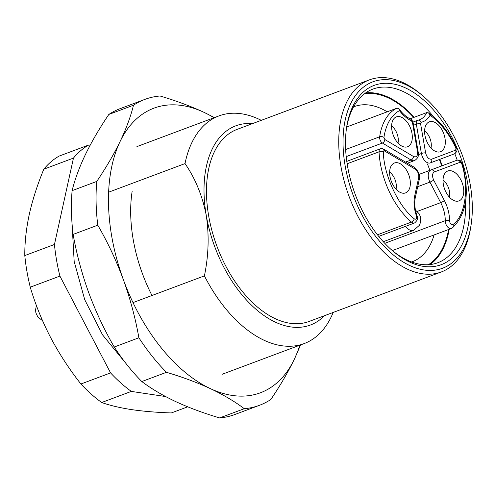 <?xml version="1.0" encoding="UTF-8"?>
<svg xmlns="http://www.w3.org/2000/svg" width="496" height="496" viewBox="0 0 496 496"><rect width="100%" height="100%" fill="white"/><g stroke="black" fill="none" stroke-linecap="round" stroke-linejoin="round"><path stroke-width="0.74" d="M377.475 234.794L411.438 222.078A3.038 1.686 -49.1 0 0 414.234 218.817C398.158 206.038 383.687 174.673 383.309 151.782L384.04 150.734A3.038 2.344 -81.5 0 0 382.18 148.595L380.382 148.781L346.785 161.361M460.53 162.186L460.53 162.186A3.038 2.344 -81.5 0 0 458.67 160.053C459.656 159.768 460.865 160.927 462.278 163.531A3.038 0.316 163.8 0 0 461.671 163.513L460.245 162.217L434.335 171.951C432.19 173.364 431.966 176.061 433.659 180.042L444.404 200.576C447.832 207.266 449.543 214.036 449.537 220.875A3.038 1.364 -179.4 0 0 445.253 220.689L384.778 243.325M345.644 149.525L379.669 136.784A3.038 1.693 8.4 0 1 383.923 137.423C386.006 124.273 391.177 115.339 399.429 110.62L398.846 108.723L397.011 108.147L346.71 126.976M432.326 121.551A15.953 9.319 -110.5 0 1 444.788 137.262A15.953 9.319 -110.5 0 1 438.892 152.055A15.953 9.319 -110.5 0 1 437.584 151.993A15.953 9.319 -110.5 0 1 425.878 139.041A15.953 9.319 -110.5 0 1 427.887 122.661A15.953 9.319 -110.5 0 1 432.326 121.551M430.999 147.994A12.152 7.099 69.5 0 0 424.601 130.907M399.33 116.61A15.953 9.319 -110.5 0 1 411.785 132.32A15.953 9.319 -110.5 0 1 405.889 147.114A15.953 9.319 -110.5 0 1 404.587 147.052A15.953 9.319 -110.5 0 1 392.882 134.1A15.953 9.319 -110.5 0 1 394.89 117.719A15.953 9.319 -110.5 0 1 399.33 116.61M397.997 143.053A12.152 7.099 69.5 0 0 391.604 125.965M397.364 162.725A15.953 9.319 -110.5 0 1 409.82 178.436A15.953 9.319 -110.5 0 1 403.924 193.235A15.953 9.319 -110.5 0 1 402.622 193.167A15.953 9.319 -110.5 0 1 390.916 180.215A15.953 9.319 -110.5 0 1 392.919 163.841A15.953 9.319 -110.5 0 1 397.364 162.725M396.031 189.174A12.152 7.099 69.5 0 0 389.633 172.081M450.752 170.723A15.953 9.319 -110.5 0 1 463.214 186.434A15.953 9.319 -110.5 0 1 457.318 201.227A15.953 9.319 -110.5 0 1 456.016 201.165A15.953 9.319 -110.5 0 1 444.304 188.213A15.953 9.319 -110.5 0 1 446.313 171.833A15.953 9.319 -110.5 0 1 450.752 170.723M449.426 197.166A12.152 7.099 69.5 0 0 443.027 180.079M410.093 118.817L426.715 112.592L428.519 112.89L430.1 115.215C440.467 122.717 449.078 133.715 455.936 148.211A3.038 0.316 -24.9 0 0 456.382 147.796C457.641 149.891 457.008 151.906 454.472 153.834L430.336 162.899A9.114 5.326 -110.5 0 1 430.33 162.899A9.114 5.326 -110.5 0 1 421.408 153.506L418.351 154.647M430.1 115.215C427.874 119.139 424.861 121.501 421.067 122.307L420.565 123.609L425.63 152.923C426.827 157.375 428.811 159.464 431.582 159.191L455.712 150.127A3.038 2.468 69.4 0 1 454.472 153.834L430.33 162.899A3.038 2.468 69.4 0 0 431.582 159.191M383.923 137.423L384.834 139.512L413.466 156.476C416.473 157.623 417.824 156.035 417.514 151.708L412.449 122.394L411.457 120.863A3.038 2.12 -65.2 0 0 410.421 118.972C406.429 117.13 402.572 113.714 398.846 108.723M384.04 150.734L384.35 150.852A3.038 1.996 -59.4 0 0 383.588 149.104L382.18 148.595M414.234 218.817C416.237 219.821 416.962 218.854 416.429 215.915C413.999 208.711 413.404 202.114 414.637 196.118L418.667 177.797C419.046 174.139 417.855 171.225 415.09 169.068L384.35 150.852M151.987 295.498A117.75 68.764 -110.5 0 1 130.715 214.725A117.75 68.764 -110.5 0 1 132.165 191.22M299.776 345.222A151.937 88.728 -110.5 0 1 294.209 359.501C287.947 372.378 280.159 385.702 270.847 399.478A163.333 95.387 -110.5 0 1 259.427 405.313L234.775 414.544A163.333 95.387 -110.5 0 1 219.647 417.93C203.565 413.156 188.926 407.712 175.727 401.605C162.682 395.442 151.379 388.752 141.813 381.536A163.333 95.387 -110.5 0 1 114.247 347.008C104.21 329.673 95.691 311.531 88.685 292.578C81.834 273.569 76.644 254.175 73.129 234.41A163.333 95.387 -110.5 0 1 72.112 190.65C74.902 179.316 79.36 167.239 85.473 154.423C91.741 141.546 99.529 128.222 108.835 114.446A163.333 95.387 -110.5 0 1 120.255 108.605L144.906 99.38A163.333 95.387 -110.5 0 1 160.034 95.995C176.117 100.769 190.755 106.212 203.955 112.319A151.937 88.728 -110.5 0 1 214.036 117.744M214.464 117.583L203.955 112.319A151.937 88.728 -110.5 0 0 120.125 141.447C113.857 154.324 106.07 167.648 96.763 181.424L72.112 190.65M108.835 114.446L133.486 105.22A163.333 95.387 -110.5 0 1 144.906 99.38M133.486 105.22C130.696 116.554 126.238 128.631 120.125 141.447A151.937 88.728 -110.5 0 0 123.337 279.608C130.194 298.617 135.377 318.01 138.892 337.776L114.247 347.008M141.813 381.536L166.464 372.31C182.547 377.084 197.185 382.528 210.378 388.635A151.937 88.728 -110.5 0 0 294.209 359.501L300.588 344.918M259.427 405.313A163.333 95.387 -110.5 0 1 244.299 408.704L219.647 417.93M73.129 234.41L97.78 225.178C107.812 242.513 116.331 260.654 123.337 279.608A151.937 88.728 -110.5 0 0 210.378 388.635C223.429 394.797 234.732 401.487 244.299 408.704M166.464 372.31A163.333 95.387 -110.5 0 1 138.892 337.776M97.78 225.178A163.333 95.387 -110.5 0 1 96.763 181.424M471.057 225.128L470.679 227.521A102.56 59.892 -110.5 0 1 441.31 271.963A102.56 59.892 -110.5 0 1 422.257 273.755A102.56 59.892 -110.5 0 1 344.336 181.654A102.56 59.892 -110.5 0 1 369.402 79.862A102.56 59.892 -110.5 0 1 388.455 78.07A102.56 59.892 -110.5 0 1 420.732 94.091L422.592 95.654A99.516 58.119 -110.5 0 1 471.057 225.128A99.516 58.119 -110.5 0 1 424.061 269.991A99.516 58.119 -110.5 0 1 345.129 165.683A99.516 58.119 -110.5 0 1 391.263 80.104A99.516 58.119 -110.5 0 1 422.592 95.654M369.402 79.862L237.144 129.369A102.56 59.892 69.5 0 0 212.077 231.161A102.56 59.892 69.5 0 0 289.999 323.262A102.56 59.892 69.5 0 0 309.051 321.47L441.31 271.963M324.458 315.704A106.355 62.112 -110.5 0 1 256.798 309.975A106.355 62.112 -110.5 0 1 206.262 215.413C209.25 235.259 208.63 255.415 204.408 275.875A121.551 70.984 69.5 0 0 281.573 345.706A121.551 70.984 69.5 0 0 304.16 343.579A121.551 70.984 69.5 0 0 333.182 312.437M204.408 275.875L133.009 302.603M423.435 266.364A95.722 55.899 -110.5 0 1 393.309 251.41A95.722 55.899 -110.5 0 1 346.692 126.883A95.722 55.899 -110.5 0 1 391.89 83.725A95.722 55.899 -110.5 0 1 467.815 184.053A95.722 55.899 -110.5 0 1 423.435 266.364M433.405 116.572A92.684 54.126 69.5 0 0 390.079 87.488A92.684 54.126 69.5 0 0 372.862 89.113A92.684 54.126 69.5 0 0 346.512 128.092M392.373 250.616A92.684 54.126 69.5 0 0 420.627 264.331A92.684 54.126 69.5 0 0 437.844 262.713A92.684 54.126 69.5 0 0 465.477 202.244M414.203 117.279A92.684 54.126 69.5 0 0 375.063 93.112A92.684 54.126 69.5 0 0 365.713 92.882M364.461 93.794A91.921 53.68 -110.5 0 1 375.193 93.837A91.921 53.68 -110.5 0 1 413.701 117.465M387.202 111.817A82.807 48.36 69.5 0 0 369.762 105.127A82.807 48.36 69.5 0 0 354.38 106.578A82.807 48.36 69.5 0 0 353.543 106.9M90.167 145.198L88.765 144.987A140.542 82.076 69.5 0 0 73.464 158.094L54.448 244.478L24.8 255.576A140.542 82.076 69.5 0 0 26.914 271.287A140.542 82.076 69.5 0 0 30.262 287.184L59.911 276.086L110.571 372.905A140.542 82.076 69.5 0 0 131.328 391.406L165.577 396.54M24.8 255.576C24.682 242.587 26.183 228.811 29.307 214.26C32.606 199.634 37.442 184.611 43.815 169.192L73.464 158.094M261.274 120.336A121.551 70.984 69.5 0 0 218.934 115.909A121.551 70.984 69.5 0 0 185.014 163.593C195.288 178.411 202.374 195.684 206.262 215.413A106.355 62.112 -110.5 0 1 252.551 123.603M185.014 163.593L108.624 192.194M457.2 160.134A92.684 54.126 69.5 0 0 454.789 153.698M429.982 264.566A92.684 54.126 69.5 0 0 449.19 229.288M442.178 165.738A92.684 54.126 69.5 0 0 439.791 159.352M439.369 159.507A91.921 53.68 -110.5 0 1 441.762 165.893M448.601 229.512A91.921 53.68 -110.5 0 1 428.439 264.697M54.448 244.478A140.542 82.076 69.5 0 0 59.911 276.086M411.593 261.981A82.807 48.36 69.5 0 0 412.436 261.677A82.807 48.36 69.5 0 0 434.13 234.93M429.846 170.357A82.807 48.36 69.5 0 0 427.453 163.978M88.765 144.987L59.111 156.091A140.542 82.076 69.5 0 0 43.815 169.192M187.705 406.819L171.349 412.939C156.643 412.443 143.363 411.327 131.508 409.597C119.834 407.799 109.889 405.437 101.674 402.504L131.328 391.406M110.571 372.905L80.916 384.003A140.542 82.076 69.5 0 0 101.674 402.504M80.916 384.003C69.341 369.297 59.229 353.784 50.586 337.466C42.117 321.079 35.34 304.321 30.262 287.184M417.849 216.151L417.973 217.012L417.849 216.151M383.309 151.782A3.038 1.178 177.1 0 0 379.031 151.832A4.557 2.66 -110.5 0 1 380.382 148.781M458.67 160.053L456.872 160.239L419.157 174.356L456.872 160.239A3.038 2.468 69.4 0 1 460.245 162.217M378.733 236.381L414.544 222.977A6.076 3.546 -110.5 0 1 411.438 222.078A66.47 38.818 -110.5 0 1 379.031 151.832L347.138 163.767M346.202 156.6L382.41 143.04A4.557 2.66 -110.5 0 1 379.669 136.784A66.47 38.818 -110.5 0 1 397.011 108.147M461.671 163.513C469.396 187.513 465.279 216.089 452.879 224.607A3.038 2.424 51 0 1 452.476 227.831L451.335 228.489A6.076 3.546 -110.5 0 1 450.207 228.594A6.076 3.546 -110.5 0 1 445.253 220.689A24.31 14.198 -110.5 0 0 440.69 202.641L417.229 211.426M426.715 112.592A31.905 18.631 -110.5 0 1 419.517 119.803L418.153 120.193A3.038 2.455 78.6 0 1 421.067 122.307M455.936 148.211L455.712 150.127M417.849 120.28A3.038 2.455 78.6 0 1 418.153 120.193L417.607 120.348A4.557 2.66 -110.5 0 1 417.849 120.28M413.565 125.228L416.342 124.186A4.557 2.66 -110.5 0 1 417.607 120.348L412.976 122.078M399.429 110.62C403.167 115.432 407.179 118.848 411.457 120.863M413.466 156.476A3.038 1.996 120.6 0 1 411.041 160.01L382.41 143.04A3.038 1.996 -59.4 0 0 384.834 139.512M417.514 151.708A3.038 0.763 -9.8 0 1 418.196 152.055C419.132 155.62 417.923 158.447 414.582 160.543A9.114 5.326 69.5 0 1 411.041 160.01L405.499 162.087M414.544 222.977C417.576 220.416 418.388 218.023 416.987 215.785L416.429 215.915M452.879 224.607C451.155 224.986 450.039 223.739 449.537 220.875M456.872 160.239L419.163 174.381M425.63 152.923A3.038 0.763 170.2 0 0 421.408 153.506L416.342 124.186A3.038 0.763 170.2 0 1 420.565 123.609M412.449 122.394A3.038 0.763 -9.8 0 1 413.131 122.741C412.443 120.609 411.537 119.356 410.421 118.972M415.09 169.068A3.038 1.996 -59.4 0 0 414.327 167.319L383.588 149.104M418.667 177.797A3.038 1.835 12.4 0 1 419.325 179.316C420.447 175.541 418.779 171.542 414.327 167.319M414.637 196.118A3.038 1.835 12.4 0 1 415.295 197.637L419.325 179.316M444.404 200.576A3.038 0.515 152.4 0 1 440.69 202.641L429.945 182.113L417.7 186.694M433.659 180.042A3.038 0.515 152.4 0 1 429.945 182.113A9.114 5.326 69.5 0 1 430.956 169.967A3.038 2.468 -110.6 0 1 434.335 171.951M415.431 210.031L419.089 213.72L420.348 216.535L420.639 221.954L419.473 225.24L413.59 230.367A11.396 6.653 -110.5 0 1 411.147 230.51A11.396 6.653 -110.5 0 1 405.629 226.312M451.335 228.489L392.33 250.573M428.519 112.89C439.797 120.695 449.085 132.333 456.382 147.796M462.278 163.531C469.91 192.739 466.643 214.173 452.476 227.831M418.196 152.055L413.131 122.741M407.414 163.221L414.582 160.543M416.987 215.785C414.743 208.99 414.179 202.938 415.295 197.637M125.928 363.432L102.542 334.85L84.711 299.658L74.177 261.491L72.1 224.248M222.146 374.282L304.16 343.579M136.921 146.605L218.934 115.909M413.59 230.367L383.29 241.713M42.538 320.67L37.901 317.068L35.904 312.951L35.532 309.864L36.437 305.567"/></g></svg>

